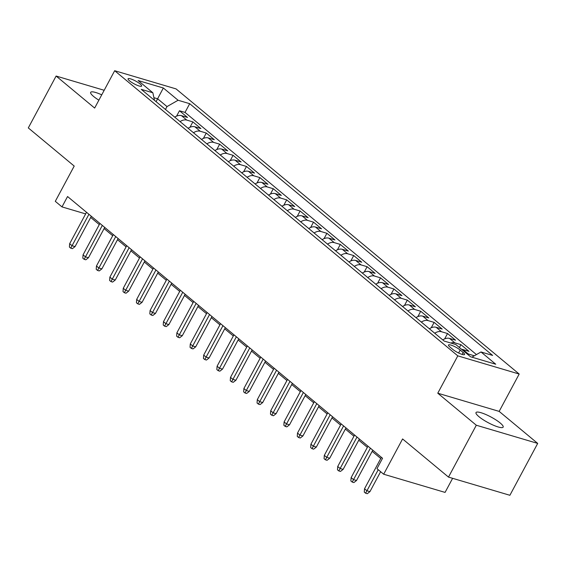 <?xml version="1.0" encoding="UTF-8"?>
<svg xmlns="http://www.w3.org/2000/svg" width="566" height="566" viewBox="0 0 566 566"><rect width="100%" height="100%" fill="white"/><g stroke="black" fill="none" stroke-linecap="round" stroke-linejoin="round"><path stroke-width="0.85" d="M101.739 94.84A15.395 3.163 28.2 0 0 90.666 92.336A15.395 3.163 28.2 0 0 93.616 96.468A15.395 3.163 28.2 0 0 98.873 100.175M478.963 416.696A15.395 3.163 28.2 0 0 493.418 425.208A15.395 3.163 28.2 0 0 503.146 427.118A15.395 3.163 28.2 0 0 500.195 422.986A15.395 3.163 28.2 0 0 485.741 414.468A15.395 3.163 28.2 0 0 476.013 412.564A15.395 3.163 28.2 0 0 478.963 416.696M129.543 80.853A7.698 1.585 28.2 0 0 136.774 85.112A7.698 1.585 28.2 0 0 141.642 86.067A7.698 1.585 28.2 0 0 140.163 84.001A7.698 1.585 28.2 0 0 132.939 79.742A7.698 1.585 28.2 0 0 128.072 78.787A7.698 1.585 28.2 0 0 129.543 80.853M519.192 374.041L176.068 88.904L114.672 70.715L457.802 355.858L519.192 374.041L499.162 411.39L437.773 393.2L476.31 425.229L537.7 443.411L499.162 411.39M537.7 443.411L509.888 495.285L448.491 477.096L402.589 438.947L383.677 474.223L445.067 492.406L452.623 478.32M104.186 90.284L56.112 76.042L28.3 127.916L74.21 166.064L55.291 201.333L61.998 206.901L85.643 213.906M476.31 425.229L448.491 477.096M461.587 349.328A9.622 6.636 -50.3 0 1 462.924 349.555L468.981 351.345L460.936 344.666L459.408 347.517M442.782 339.918A9.622 6.636 129.7 0 1 449.524 338.411L455.58 340.208L447.536 333.523L444.657 338.892M429.382 328.775A9.622 6.636 129.7 0 1 436.117 327.275L442.173 329.072L434.129 322.387L431.257 327.749M415.975 317.639A9.622 6.636 129.7 0 1 422.717 316.139L428.773 317.929L420.729 311.25L417.85 316.613M402.575 306.503A9.622 6.636 129.7 0 1 409.31 304.996L415.366 306.793L407.322 300.107L404.449 305.477M389.167 295.36A9.622 6.636 129.7 0 1 395.91 293.86L401.966 295.657L393.922 288.971L391.042 294.334M375.767 284.224A9.622 6.636 129.7 0 1 382.503 282.724L388.559 284.514L380.522 277.835L377.642 283.198M362.36 273.088A9.622 6.636 129.7 0 1 369.103 271.588L375.159 273.378L367.115 266.699L364.235 272.062M348.96 261.952A9.622 6.636 129.7 0 1 355.696 260.445L361.752 262.242L353.715 255.556L350.835 260.926M335.553 250.809A9.622 6.636 129.7 0 1 342.296 249.309L348.352 251.099L340.308 244.42L337.435 249.783M322.153 239.673A9.622 6.636 129.7 0 1 328.888 238.173L334.945 239.963L326.907 233.284L324.028 238.647M308.746 228.537A9.622 6.636 129.7 0 1 315.488 227.03L321.545 228.827L313.5 222.141L310.628 227.511M295.346 217.394A9.622 6.636 129.7 0 1 302.081 215.894L308.137 217.691L300.1 211.005L297.221 216.368M281.946 206.257A9.622 6.636 129.7 0 1 288.681 204.758L294.737 206.548L286.693 199.869L283.821 205.232M268.539 195.121A9.622 6.636 129.7 0 1 275.281 193.614L281.337 195.411L273.293 188.726L270.414 194.096M255.139 183.978A9.622 6.636 129.7 0 1 261.874 182.478L267.93 184.275L259.886 177.59L257.014 182.952M241.732 172.842A9.622 6.636 129.7 0 1 248.474 171.342L254.53 173.132L246.486 166.454L243.606 171.816M228.331 161.706A9.622 6.636 129.7 0 1 235.067 160.199L241.123 161.996L233.079 155.31L230.206 160.68M214.924 150.563A9.622 6.636 129.7 0 1 221.667 149.063L227.723 150.86L219.679 144.174L216.799 149.537M201.524 139.427A9.622 6.636 129.7 0 1 208.26 137.927L214.316 139.717L206.279 133.038L203.399 138.401M188.117 128.291A9.622 6.636 129.7 0 1 194.86 126.784L200.916 128.581L192.872 121.895L189.992 127.265M383.677 474.223L376.97 468.655L382.538 458.276L67.559 196.529L61.998 206.901M463.151 352.498L460.2 350.043A7.457 1.535 28.2 0 0 453.203 345.918A7.457 1.535 28.2 0 0 448.484 344.998A7.457 1.535 28.2 0 0 449.913 347L452.864 349.448A7.457 1.535 28.2 0 0 459.868 353.573A7.457 1.535 28.2 0 0 464.58 354.493A7.457 1.535 28.2 0 0 463.151 352.498L462.125 354.415M154.476 100.331L152.862 92.782L141.252 89.343L444.168 341.065L455.779 344.503L470.523 356.757L495.745 364.228L481.001 351.974L492.618 355.42L189.702 103.691L178.085 100.253L166.998 106.585L157.617 98.788L153.91 97.692M152.862 92.782L138.118 80.528L163.341 87.999L178.085 100.253M466.95 353.785A9.622 6.636 -50.3 0 1 468.287 354.005L474.315 355.795M476.445 354.578L185.025 112.408L179.472 110.759L176.592 116.122M174.717 117.148A9.622 6.636 129.7 0 1 181.453 115.648L187.509 117.445L179.472 110.759M180.08 121.605A9.622 6.636 -50.3 0 1 186.815 120.105L192.872 121.895M193.48 132.741A9.622 6.636 -50.3 0 1 200.222 131.241L206.279 133.038M206.887 143.884A9.622 6.636 -50.3 0 1 213.623 142.384L219.679 144.174M220.287 155.02A9.622 6.636 -50.3 0 1 227.023 153.52L233.079 155.31M233.687 166.156A9.622 6.636 -50.3 0 1 240.43 164.656L246.486 166.454M247.094 177.299A9.622 6.636 -50.3 0 1 253.83 175.793L259.886 177.59M260.494 188.436A9.622 6.636 -50.3 0 1 267.237 186.936L273.293 188.726M273.902 199.572A9.622 6.636 -50.3 0 1 280.637 198.072L286.693 199.869M287.302 210.715A9.622 6.636 -50.3 0 1 294.044 209.208L300.1 211.005M300.709 221.851A9.622 6.636 -50.3 0 1 307.444 220.351L313.5 222.141M314.109 232.987A9.622 6.636 -50.3 0 1 320.851 231.487L326.907 233.284M327.516 244.13A9.622 6.636 -50.3 0 1 334.251 242.623L340.308 244.42M340.916 255.266A9.622 6.636 -50.3 0 1 347.658 253.766L353.715 255.556M354.323 266.402A9.622 6.636 -50.3 0 1 361.058 264.902L367.115 266.699M367.723 277.545A9.622 6.636 -50.3 0 1 374.466 276.038L380.522 277.835M381.13 288.681A9.622 6.636 -50.3 0 1 387.866 287.181L393.922 288.971M394.53 299.817A9.622 6.636 -50.3 0 1 401.266 298.317L407.322 300.107M407.937 310.953A9.622 6.636 -50.3 0 1 414.673 309.453L420.729 311.25M421.337 322.096A9.622 6.636 -50.3 0 1 428.073 320.597L434.129 322.387M434.738 333.233A9.622 6.636 -50.3 0 1 441.48 331.733L447.536 333.523M450.833 343.038A9.622 6.636 -50.3 0 1 454.88 342.869L460.936 344.666M437.773 393.2L457.802 355.858M56.112 76.042L94.649 108.064L114.672 70.715M90.694 217.443L99.291 224.589M104.094 228.579L112.691 235.725M117.502 239.722L126.098 246.861M130.902 250.858L139.498 258.004M144.309 261.994L152.905 269.14M157.709 273.137L166.305 280.276M171.116 284.274L179.712 291.419M184.516 295.41L193.112 302.555M197.923 306.553L206.519 313.691M211.323 317.689L219.919 324.834M224.73 328.825L233.326 335.971M238.13 339.961L246.726 347.107M251.53 351.104L260.134 358.25M264.938 362.24L273.534 369.386M278.338 373.376L286.934 380.522M291.745 384.519L300.341 391.658M305.145 395.655L313.741 402.801M318.552 406.791L327.148 413.937M331.952 417.934L340.548 425.073M345.359 429.07L353.955 436.216M358.759 440.207L367.355 447.352M372.166 451.35L380.762 458.488M156.075 101.661L163.341 87.999M165.456 109.457L166.998 106.585M471.91 357.167L481.001 351.974M185.025 112.408L189.702 103.691M378.237 469.702L366.945 490.764L369.931 491.649L367.284 493.708L365.622 493.212L366.945 490.764L364.532 488.762L381.385 457.321M369.931 491.649L380.628 471.69M365.622 493.212L364.285 492.102L364.532 488.762M370.397 448.187L353.538 479.628L356.523 480.513L353.877 482.572L352.222 482.076L353.538 479.628L351.125 477.626L367.985 446.185M356.523 480.513L372.789 450.182M352.222 482.076L350.878 480.966L351.125 477.626M356.99 437.051L340.138 468.492L343.123 469.377L340.477 471.428L338.815 470.94L340.138 468.492L337.725 466.483L354.578 435.049M343.123 469.377L359.389 439.039M338.815 470.94L337.478 469.822L337.725 466.483M343.59 425.915L326.731 457.349L329.716 458.234L327.07 460.292L325.415 459.797L326.731 457.349L324.318 455.347L341.178 423.906M329.716 458.234L345.982 427.903M325.415 459.797L324.07 458.686L324.318 455.347M330.183 414.779L313.331 446.213L316.316 447.098L313.67 449.156L312.007 448.661L313.331 446.213L310.918 444.211L327.771 412.77M316.316 447.098L332.582 416.767M312.007 448.661L310.67 447.55L310.918 444.211M316.783 403.636L299.923 435.077L302.909 435.962L300.263 438.013L298.607 437.525L299.923 435.077L297.511 433.068L314.371 401.634M302.909 435.962L319.174 405.624M298.607 437.525L297.263 436.407L297.511 433.068M303.376 392.5L286.523 423.934L289.509 424.818L286.863 426.877L285.2 426.382L286.523 423.934L284.111 421.932L300.963 390.498M289.509 424.818L305.774 394.488M285.2 426.382L283.863 425.271L284.111 421.932M289.976 381.364L273.116 412.798L276.102 413.682L273.456 415.741L271.8 415.246L273.116 412.798L270.704 410.796L287.563 379.354M276.102 413.682L292.367 383.352M271.8 415.246L270.456 414.135L270.704 410.796M276.569 370.221L259.716 401.662L262.702 402.546L260.056 404.598L258.393 404.11L259.716 401.662L257.304 399.653L274.156 368.218M262.702 402.546L278.967 372.209M258.393 404.11L257.056 402.992L257.304 399.653M263.169 359.085L246.309 390.519L249.295 391.41L246.649 393.462L244.993 392.974L246.309 390.519L243.896 388.517L260.756 357.082M249.295 391.41L265.56 361.073M244.993 392.974L243.656 391.856L243.896 388.517M249.762 347.949L232.909 379.383L235.895 380.267L233.249 382.326L231.586 381.831L232.909 379.383L230.496 377.38L247.349 345.939M235.895 380.267L252.16 349.937M231.586 381.831L230.249 380.72L230.496 377.38M236.362 336.805L219.502 368.247L222.495 369.131L219.849 371.183L218.186 370.695L219.502 368.247L217.089 366.237L233.949 334.803M222.495 369.131L238.753 338.801M218.186 370.695L216.849 369.584L217.089 366.237M222.962 325.669L206.102 357.111L209.087 357.995L206.441 360.047L204.786 359.559L206.102 357.111L203.689 355.101L220.549 323.667M209.087 357.995L225.353 327.657M204.786 359.559L203.442 358.441L203.689 355.101M209.554 314.533L192.695 345.968L195.687 346.852L193.041 348.911L191.379 348.415L192.695 345.968L190.282 343.965L207.142 312.524M195.687 346.852L211.946 316.521M191.379 348.415L190.042 347.305L190.282 343.965M196.154 303.39L179.295 334.831L182.28 335.716L179.634 337.768L177.979 337.279L179.295 334.831L176.882 332.829L193.742 301.388M182.28 335.716L198.546 305.385M177.979 337.279L176.634 336.169L176.882 332.829M182.747 292.254L165.895 323.695L168.88 324.58L166.234 326.632L164.572 326.143L165.895 323.695L163.482 321.686L180.335 290.252M168.88 324.58L185.146 294.242M164.572 326.143L163.234 325.025L163.482 321.686M169.347 281.118L152.487 312.552L155.473 313.437L152.827 315.495L151.172 315L152.487 312.552L150.075 310.55L166.935 279.109M155.473 313.437L171.739 283.106M151.172 315L149.827 313.889L150.075 310.55M155.94 269.975L139.087 301.416L142.073 302.301L139.427 304.359L137.764 303.864L139.087 301.416L136.675 299.414L153.528 267.973M142.073 302.301L158.339 271.97M137.764 303.864L136.427 302.753L136.675 299.414M142.54 258.839L125.68 290.28L128.666 291.165L126.02 293.216L124.364 292.728L125.68 290.28L123.268 288.271L140.127 256.837M128.666 291.165L144.931 260.827M124.364 292.728L123.02 291.61L123.268 288.271M129.133 247.703L112.28 279.137L115.266 280.021L112.62 282.08L110.957 281.585L112.28 279.137L109.868 277.135L126.72 245.694M115.266 280.021L131.531 249.691M110.957 281.585L109.62 280.474L109.868 277.135M115.733 236.567L98.873 268.001L101.859 268.885L99.213 270.944L97.557 270.449L98.873 268.001L96.461 265.999L113.32 234.557M101.859 268.885L118.124 238.555M97.557 270.449L96.213 269.338L96.461 265.999M102.326 225.424L85.473 256.865L88.459 257.749L85.813 259.801L84.15 259.313L85.473 256.865L83.061 254.856L99.913 223.421M88.459 257.749L104.724 227.412M84.15 259.313L82.813 258.195L83.061 254.856M88.926 214.288L72.066 245.722L75.052 246.606L72.406 248.665L70.75 248.177L72.066 245.722L69.653 243.72L86.513 212.285M75.052 246.606L91.317 216.276M70.75 248.177L69.406 247.059L69.653 243.72M462.924 349.555L468.287 354.005M181.453 115.648L186.815 120.105M194.86 126.784L200.222 131.241M208.26 137.927L213.623 142.384M221.667 149.063L227.023 153.52M235.067 160.199L240.43 164.656M248.474 171.342L253.83 175.793M261.874 182.478L267.237 186.936M275.281 193.614L280.637 198.072M288.681 204.758L294.044 209.208M302.081 215.894L307.444 220.351M315.488 227.03L320.851 231.487M328.888 238.173L334.251 242.623M342.296 249.309L347.658 253.766M355.696 260.445L361.058 264.902M369.103 271.588L374.466 276.038M382.503 282.724L387.866 287.181M395.91 293.86L401.266 298.317M409.31 304.996L414.673 309.453M422.717 316.139L428.073 320.597M436.117 327.275L441.48 331.733M449.524 338.411L454.88 342.869M458.616 353L460.2 350.043"/></g></svg>
